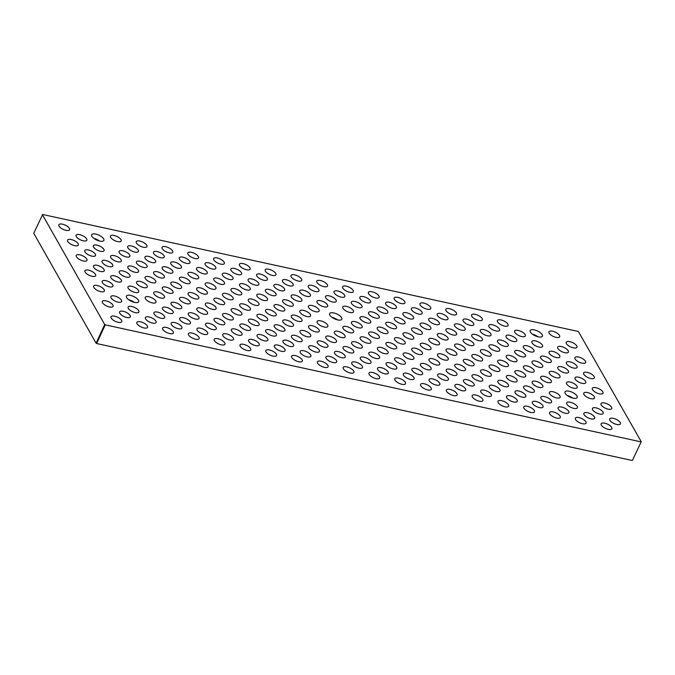 <?xml version="1.0" encoding="UTF-8"?>
<svg xmlns="http://www.w3.org/2000/svg" width="675" height="675" viewBox="0 0 675 675"><rect width="100%" height="100%" fill="white"/><g stroke="black" fill="none" stroke-linecap="round" stroke-linejoin="round"><path stroke-width="1.01" d="M42.373 214.633L104.709 324.523L96.086 343.187L33.75 233.297L42.643 214.481L578.365 331.476L641.25 441.703L632.357 460.519L641.25 441.703M96.086 343.187L96.635 343.524L105.258 324.861L104.709 324.523M105.258 324.861L640.98 441.855M569.101 391.196A6.725 2.675 -155.2 0 1 577.184 397.516A6.725 2.675 -155.2 0 1 569.953 397.119A6.725 2.675 -155.2 0 1 564.975 391.871A6.725 2.675 -155.2 0 1 569.101 391.196M534.313 329.873A6.725 2.675 -155.2 0 1 542.396 336.192A6.725 2.675 -155.2 0 1 535.174 335.804A6.725 2.675 -155.2 0 1 530.187 330.548A6.725 2.675 -155.2 0 1 534.313 329.873M130.579 295.431A6.725 2.675 -155.2 0 1 138.662 301.742A6.725 2.675 -155.2 0 1 131.439 301.354A6.725 2.675 -155.2 0 1 126.453 296.106A6.725 2.675 -155.2 0 1 130.579 295.431M333.737 312.93A6.725 2.675 -155.2 0 1 341.82 319.25A6.725 2.675 -155.2 0 1 334.598 318.862A6.725 2.675 -155.2 0 1 329.611 313.605A6.725 2.675 -155.2 0 1 333.737 312.93M552.589 331.214A5.906 2.354 -155.2 0 1 559.693 336.766A5.906 2.354 -155.2 0 1 553.34 336.42A5.906 2.354 -155.2 0 1 548.961 331.805A5.906 2.354 -155.2 0 1 552.589 331.214M500.993 319.95A5.906 2.354 -155.2 0 1 508.106 325.502A5.906 2.354 -155.2 0 1 501.753 325.156A5.906 2.354 -155.2 0 1 497.374 320.541A5.906 2.354 -155.2 0 1 500.993 319.95M475.2 314.314A5.906 2.354 -155.2 0 1 482.313 319.866A5.906 2.354 -155.2 0 1 475.959 319.52A5.906 2.354 -155.2 0 1 471.58 314.904A5.906 2.354 -155.2 0 1 475.2 314.314M449.407 308.677A5.906 2.354 -155.2 0 1 456.511 314.229A5.906 2.354 -155.2 0 1 450.157 313.892A5.906 2.354 -155.2 0 1 445.787 309.277A5.906 2.354 -155.2 0 1 449.407 308.677M423.613 303.05A5.906 2.354 -155.2 0 1 430.718 308.602A5.906 2.354 -155.2 0 1 424.364 308.256A5.906 2.354 -155.2 0 1 419.985 303.64A5.906 2.354 -155.2 0 1 423.613 303.05M397.811 297.413A5.906 2.354 -155.2 0 1 404.924 302.965A5.906 2.354 -155.2 0 1 398.571 302.619A5.906 2.354 -155.2 0 1 394.192 298.004A5.906 2.354 -155.2 0 1 397.811 297.413M372.018 291.777A5.906 2.354 -155.2 0 1 379.131 297.329A5.906 2.354 -155.2 0 1 372.777 296.992A5.906 2.354 -155.2 0 1 368.398 292.376A5.906 2.354 -155.2 0 1 372.018 291.777M346.224 286.149A5.906 2.354 -155.2 0 1 353.329 291.701A5.906 2.354 -155.2 0 1 346.984 291.355A5.906 2.354 -155.2 0 1 342.605 286.74A5.906 2.354 -155.2 0 1 346.224 286.149M320.431 280.513A5.906 2.354 -155.2 0 1 327.535 286.065A5.906 2.354 -155.2 0 1 321.182 285.719A5.906 2.354 -155.2 0 1 316.803 281.104A5.906 2.354 -155.2 0 1 320.431 280.513M294.637 274.877A5.906 2.354 -155.2 0 1 301.742 280.429A5.906 2.354 -155.2 0 1 295.388 280.091A5.906 2.354 -155.2 0 1 291.009 275.476A5.906 2.354 -155.2 0 1 294.637 274.877M268.836 269.249A5.906 2.354 -155.2 0 1 275.948 274.801A5.906 2.354 -155.2 0 1 269.595 274.455A5.906 2.354 -155.2 0 1 265.216 269.84A5.906 2.354 -155.2 0 1 268.836 269.249M243.042 263.613A5.906 2.354 -155.2 0 1 250.155 269.165A5.906 2.354 -155.2 0 1 243.802 268.819A5.906 2.354 -155.2 0 1 239.422 264.203A5.906 2.354 -155.2 0 1 243.042 263.613M217.249 257.977A5.906 2.354 -155.2 0 1 224.353 263.528A5.906 2.354 -155.2 0 1 218 263.191A5.906 2.354 -155.2 0 1 213.629 258.576A5.906 2.354 -155.2 0 1 217.249 257.977M191.455 252.349A5.906 2.354 -155.2 0 1 198.56 257.901A5.906 2.354 -155.2 0 1 192.206 257.555A5.906 2.354 -155.2 0 1 187.827 252.939A5.906 2.354 -155.2 0 1 191.455 252.349M165.653 246.712A5.906 2.354 -155.2 0 1 172.766 252.264A5.906 2.354 -155.2 0 1 166.413 251.918A5.906 2.354 -155.2 0 1 162.034 247.303A5.906 2.354 -155.2 0 1 165.653 246.712M139.86 241.076A5.906 2.354 -155.2 0 1 146.973 246.628A5.906 2.354 -155.2 0 1 140.619 246.291A5.906 2.354 -155.2 0 1 136.24 241.675A5.906 2.354 -155.2 0 1 139.86 241.076M114.067 235.448A5.906 2.354 -155.2 0 1 121.171 241A5.906 2.354 -155.2 0 1 114.826 240.654A5.906 2.354 -155.2 0 1 110.447 236.039A5.906 2.354 -155.2 0 1 114.067 235.448M62.48 224.176A5.906 2.354 -155.2 0 1 69.584 229.728A5.906 2.354 -155.2 0 1 63.231 229.39A5.906 2.354 -155.2 0 1 58.852 224.775A5.906 2.354 -155.2 0 1 62.48 224.176M561.279 346.545A5.906 2.354 -155.2 0 1 568.392 352.097A5.906 2.354 -155.2 0 1 562.039 351.751A5.906 2.354 -155.2 0 1 557.66 347.136A5.906 2.354 -155.2 0 1 561.279 346.545M535.486 340.909A5.906 2.354 -155.2 0 1 542.599 346.461A5.906 2.354 -155.2 0 1 536.245 346.123A5.906 2.354 -155.2 0 1 531.866 341.508A5.906 2.354 -155.2 0 1 535.486 340.909M509.693 335.281A5.906 2.354 -155.2 0 1 516.797 340.833A5.906 2.354 -155.2 0 1 510.443 340.487A5.906 2.354 -155.2 0 1 506.073 335.872A5.906 2.354 -155.2 0 1 509.693 335.281M483.899 329.645A5.906 2.354 -155.2 0 1 491.003 335.197A5.906 2.354 -155.2 0 1 484.65 334.851A5.906 2.354 -155.2 0 1 480.271 330.235A5.906 2.354 -155.2 0 1 483.899 329.645M458.106 324.008A5.906 2.354 -155.2 0 1 465.21 329.56A5.906 2.354 -155.2 0 1 458.857 329.223A5.906 2.354 -155.2 0 1 454.477 324.608A5.906 2.354 -155.2 0 1 458.106 324.008M432.304 318.381A5.906 2.354 -155.2 0 1 439.417 323.933A5.906 2.354 -155.2 0 1 433.063 323.587A5.906 2.354 -155.2 0 1 428.684 318.971A5.906 2.354 -155.2 0 1 432.304 318.381M406.51 312.744A5.906 2.354 -155.2 0 1 413.623 318.296A5.906 2.354 -155.2 0 1 407.27 317.95A5.906 2.354 -155.2 0 1 402.891 313.335A5.906 2.354 -155.2 0 1 406.51 312.744M380.717 307.108A5.906 2.354 -155.2 0 1 387.821 312.66A5.906 2.354 -155.2 0 1 381.468 312.323A5.906 2.354 -155.2 0 1 377.097 307.707A5.906 2.354 -155.2 0 1 380.717 307.108M354.923 301.48A5.906 2.354 -155.2 0 1 362.028 307.032A5.906 2.354 -155.2 0 1 355.674 306.686A5.906 2.354 -155.2 0 1 351.295 302.071A5.906 2.354 -155.2 0 1 354.923 301.48M329.122 295.844A5.906 2.354 -155.2 0 1 336.234 301.396A5.906 2.354 -155.2 0 1 329.881 301.05A5.906 2.354 -155.2 0 1 325.502 296.435A5.906 2.354 -155.2 0 1 329.122 295.844M303.328 290.208A5.906 2.354 -155.2 0 1 310.441 295.76A5.906 2.354 -155.2 0 1 304.087 295.422A5.906 2.354 -155.2 0 1 299.708 290.807A5.906 2.354 -155.2 0 1 303.328 290.208M277.535 284.58A5.906 2.354 -155.2 0 1 284.639 290.132A5.906 2.354 -155.2 0 1 278.294 289.786A5.906 2.354 -155.2 0 1 273.915 285.171A5.906 2.354 -155.2 0 1 277.535 284.58M251.741 278.944A5.906 2.354 -155.2 0 1 258.846 284.496A5.906 2.354 -155.2 0 1 252.492 284.15A5.906 2.354 -155.2 0 1 248.113 279.534A5.906 2.354 -155.2 0 1 251.741 278.944M225.948 273.308A5.906 2.354 -155.2 0 1 233.052 278.859A5.906 2.354 -155.2 0 1 226.699 278.522A5.906 2.354 -155.2 0 1 222.32 273.907A5.906 2.354 -155.2 0 1 225.948 273.308M200.146 267.68A5.906 2.354 -155.2 0 1 207.259 273.232A5.906 2.354 -155.2 0 1 200.905 272.886A5.906 2.354 -155.2 0 1 196.526 268.27A5.906 2.354 -155.2 0 1 200.146 267.68M174.352 262.043A5.906 2.354 -155.2 0 1 181.465 267.595A5.906 2.354 -155.2 0 1 175.112 267.249A5.906 2.354 -155.2 0 1 170.733 262.634A5.906 2.354 -155.2 0 1 174.352 262.043M148.559 256.407A5.906 2.354 -155.2 0 1 155.663 261.959A5.906 2.354 -155.2 0 1 149.31 261.622A5.906 2.354 -155.2 0 1 144.939 257.006A5.906 2.354 -155.2 0 1 148.559 256.407M122.766 250.779A5.906 2.354 -155.2 0 1 129.87 256.331A5.906 2.354 -155.2 0 1 123.517 255.985A5.906 2.354 -155.2 0 1 119.137 251.37A5.906 2.354 -155.2 0 1 122.766 250.779M96.964 245.143A5.906 2.354 -155.2 0 1 104.077 250.695A5.906 2.354 -155.2 0 1 97.723 250.349A5.906 2.354 -155.2 0 1 93.344 245.734A5.906 2.354 -155.2 0 1 96.964 245.143M71.17 239.507A5.906 2.354 -155.2 0 1 78.283 245.059A5.906 2.354 -155.2 0 1 71.93 244.721A5.906 2.354 -155.2 0 1 67.551 240.106A5.906 2.354 -155.2 0 1 71.17 239.507M569.978 361.876A5.906 2.354 -155.2 0 1 577.091 367.428A5.906 2.354 -155.2 0 1 570.738 367.082A5.906 2.354 -155.2 0 1 566.359 362.467A5.906 2.354 -155.2 0 1 569.978 361.876M544.185 356.24A5.906 2.354 -155.2 0 1 551.289 361.792A5.906 2.354 -155.2 0 1 544.936 361.454A5.906 2.354 -155.2 0 1 540.565 356.839A5.906 2.354 -155.2 0 1 544.185 356.24M518.392 350.612A5.906 2.354 -155.2 0 1 525.496 356.164A5.906 2.354 -155.2 0 1 519.142 355.818A5.906 2.354 -155.2 0 1 514.763 351.202A5.906 2.354 -155.2 0 1 518.392 350.612M492.59 344.976A5.906 2.354 -155.2 0 1 499.702 350.527A5.906 2.354 -155.2 0 1 493.349 350.182A5.906 2.354 -155.2 0 1 488.97 345.566A5.906 2.354 -155.2 0 1 492.59 344.976M466.796 339.339A5.906 2.354 -155.2 0 1 473.909 344.891A5.906 2.354 -155.2 0 1 467.556 344.554A5.906 2.354 -155.2 0 1 463.177 339.938A5.906 2.354 -155.2 0 1 466.796 339.339M441.003 333.712A5.906 2.354 -155.2 0 1 448.107 339.263A5.906 2.354 -155.2 0 1 441.762 338.918A5.906 2.354 -155.2 0 1 437.383 334.302A5.906 2.354 -155.2 0 1 441.003 333.712M415.209 328.075A5.906 2.354 -155.2 0 1 422.314 333.627A5.906 2.354 -155.2 0 1 415.96 333.281A5.906 2.354 -155.2 0 1 411.581 328.666A5.906 2.354 -155.2 0 1 415.209 328.075M389.416 322.439A5.906 2.354 -155.2 0 1 396.52 327.991A5.906 2.354 -155.2 0 1 390.167 327.653A5.906 2.354 -155.2 0 1 385.788 323.038A5.906 2.354 -155.2 0 1 389.416 322.439M363.614 316.811A5.906 2.354 -155.2 0 1 370.727 322.363A5.906 2.354 -155.2 0 1 364.373 322.017A5.906 2.354 -155.2 0 1 359.994 317.402A5.906 2.354 -155.2 0 1 363.614 316.811M312.027 305.539A5.906 2.354 -155.2 0 1 319.132 311.091A5.906 2.354 -155.2 0 1 312.778 310.753A5.906 2.354 -155.2 0 1 308.407 306.138A5.906 2.354 -155.2 0 1 312.027 305.539M286.234 299.911A5.906 2.354 -155.2 0 1 293.338 305.463A5.906 2.354 -155.2 0 1 286.985 305.117A5.906 2.354 -155.2 0 1 282.606 300.502A5.906 2.354 -155.2 0 1 286.234 299.911M260.432 294.275A5.906 2.354 -155.2 0 1 267.545 299.827A5.906 2.354 -155.2 0 1 261.191 299.481A5.906 2.354 -155.2 0 1 256.812 294.865A5.906 2.354 -155.2 0 1 260.432 294.275M234.638 288.638A5.906 2.354 -155.2 0 1 241.751 294.19A5.906 2.354 -155.2 0 1 235.398 293.853A5.906 2.354 -155.2 0 1 231.019 289.238A5.906 2.354 -155.2 0 1 234.638 288.638M208.845 283.011A5.906 2.354 -155.2 0 1 215.949 288.562A5.906 2.354 -155.2 0 1 209.604 288.217A5.906 2.354 -155.2 0 1 205.225 283.601A5.906 2.354 -155.2 0 1 208.845 283.011M183.052 277.374A5.906 2.354 -155.2 0 1 190.156 282.926A5.906 2.354 -155.2 0 1 183.803 282.58A5.906 2.354 -155.2 0 1 179.423 277.965A5.906 2.354 -155.2 0 1 183.052 277.374M157.258 271.738A5.906 2.354 -155.2 0 1 164.363 277.29A5.906 2.354 -155.2 0 1 158.009 276.952A5.906 2.354 -155.2 0 1 153.63 272.337A5.906 2.354 -155.2 0 1 157.258 271.738M131.456 266.11A5.906 2.354 -155.2 0 1 138.569 271.662A5.906 2.354 -155.2 0 1 132.216 271.316A5.906 2.354 -155.2 0 1 127.837 266.701A5.906 2.354 -155.2 0 1 131.456 266.11M105.663 260.474A5.906 2.354 -155.2 0 1 112.776 266.026A5.906 2.354 -155.2 0 1 106.422 265.68A5.906 2.354 -155.2 0 1 102.043 261.065A5.906 2.354 -155.2 0 1 105.663 260.474M79.869 254.838A5.906 2.354 -155.2 0 1 86.974 260.39A5.906 2.354 -155.2 0 1 80.62 260.052A5.906 2.354 -155.2 0 1 76.25 255.437A5.906 2.354 -155.2 0 1 79.869 254.838M578.678 377.207A5.906 2.354 -155.2 0 1 585.782 382.759A5.906 2.354 -155.2 0 1 579.428 382.413A5.906 2.354 -155.2 0 1 575.049 377.798A5.906 2.354 -155.2 0 1 578.678 377.207M552.884 371.571A5.906 2.354 -155.2 0 1 559.988 377.123A5.906 2.354 -155.2 0 1 553.635 376.785A5.906 2.354 -155.2 0 1 549.256 372.161A5.906 2.354 -155.2 0 1 552.884 371.571M527.082 365.943A5.906 2.354 -155.2 0 1 534.195 371.486A5.906 2.354 -155.2 0 1 527.842 371.149A5.906 2.354 -155.2 0 1 523.462 366.533A5.906 2.354 -155.2 0 1 527.082 365.943M501.289 360.307A5.906 2.354 -155.2 0 1 508.402 365.858A5.906 2.354 -155.2 0 1 502.048 365.512A5.906 2.354 -155.2 0 1 497.669 360.897A5.906 2.354 -155.2 0 1 501.289 360.307M475.495 354.67A5.906 2.354 -155.2 0 1 482.6 360.222A5.906 2.354 -155.2 0 1 476.246 359.885A5.906 2.354 -155.2 0 1 471.876 355.261A5.906 2.354 -155.2 0 1 475.495 354.67M449.702 349.043A5.906 2.354 -155.2 0 1 456.806 354.586A5.906 2.354 -155.2 0 1 450.453 354.248A5.906 2.354 -155.2 0 1 446.074 349.633A5.906 2.354 -155.2 0 1 449.702 349.043M423.9 343.406A5.906 2.354 -155.2 0 1 431.013 348.958A5.906 2.354 -155.2 0 1 424.659 348.612A5.906 2.354 -155.2 0 1 420.28 343.997A5.906 2.354 -155.2 0 1 423.9 343.406M398.107 337.77A5.906 2.354 -155.2 0 1 405.219 343.322A5.906 2.354 -155.2 0 1 398.866 342.984A5.906 2.354 -155.2 0 1 394.487 338.361A5.906 2.354 -155.2 0 1 398.107 337.77M372.313 332.142A5.906 2.354 -155.2 0 1 379.418 337.686A5.906 2.354 -155.2 0 1 373.073 337.348A5.906 2.354 -155.2 0 1 368.693 332.733A5.906 2.354 -155.2 0 1 372.313 332.142M346.52 326.506A5.906 2.354 -155.2 0 1 353.624 332.058A5.906 2.354 -155.2 0 1 347.271 331.712A5.906 2.354 -155.2 0 1 342.892 327.097A5.906 2.354 -155.2 0 1 346.52 326.506M320.726 320.87A5.906 2.354 -155.2 0 1 327.831 326.422A5.906 2.354 -155.2 0 1 321.477 326.084A5.906 2.354 -155.2 0 1 317.098 321.46A5.906 2.354 -155.2 0 1 320.726 320.87M294.924 315.242A5.906 2.354 -155.2 0 1 302.037 320.785A5.906 2.354 -155.2 0 1 295.684 320.448A5.906 2.354 -155.2 0 1 291.305 315.832A5.906 2.354 -155.2 0 1 294.924 315.242M269.131 309.606A5.906 2.354 -155.2 0 1 276.244 315.157A5.906 2.354 -155.2 0 1 269.89 314.812A5.906 2.354 -155.2 0 1 265.511 310.196A5.906 2.354 -155.2 0 1 269.131 309.606M243.337 303.969A5.906 2.354 -155.2 0 1 250.442 309.521A5.906 2.354 -155.2 0 1 244.088 309.184A5.906 2.354 -155.2 0 1 239.718 304.568A5.906 2.354 -155.2 0 1 243.337 303.969M217.544 298.342A5.906 2.354 -155.2 0 1 224.648 303.885A5.906 2.354 -155.2 0 1 218.295 303.548A5.906 2.354 -155.2 0 1 213.916 298.932A5.906 2.354 -155.2 0 1 217.544 298.342M191.742 292.705A5.906 2.354 -155.2 0 1 198.855 298.257A5.906 2.354 -155.2 0 1 192.502 297.911A5.906 2.354 -155.2 0 1 188.123 293.296A5.906 2.354 -155.2 0 1 191.742 292.705M165.949 287.069A5.906 2.354 -155.2 0 1 173.062 292.621A5.906 2.354 -155.2 0 1 166.708 292.283A5.906 2.354 -155.2 0 1 162.329 287.668A5.906 2.354 -155.2 0 1 165.949 287.069M140.155 281.441A5.906 2.354 -155.2 0 1 147.26 286.985A5.906 2.354 -155.2 0 1 140.915 286.647A5.906 2.354 -155.2 0 1 136.536 282.032A5.906 2.354 -155.2 0 1 140.155 281.441M114.362 275.805A5.906 2.354 -155.2 0 1 121.466 281.357A5.906 2.354 -155.2 0 1 115.113 281.011A5.906 2.354 -155.2 0 1 110.734 276.396A5.906 2.354 -155.2 0 1 114.362 275.805M88.568 270.169A5.906 2.354 -155.2 0 1 95.673 275.721A5.906 2.354 -155.2 0 1 89.319 275.383A5.906 2.354 -155.2 0 1 84.94 270.768A5.906 2.354 -155.2 0 1 88.568 270.169M587.368 392.538A5.906 2.354 -155.2 0 1 594.481 398.09A5.906 2.354 -155.2 0 1 588.127 397.744A5.906 2.354 -155.2 0 1 583.748 393.128A5.906 2.354 -155.2 0 1 587.368 392.538M535.781 381.265A5.906 2.354 -155.2 0 1 542.886 386.817A5.906 2.354 -155.2 0 1 536.532 386.48A5.906 2.354 -155.2 0 1 532.162 381.864A5.906 2.354 -155.2 0 1 535.781 381.265M509.988 375.637A5.906 2.354 -155.2 0 1 517.092 381.189A5.906 2.354 -155.2 0 1 510.739 380.843A5.906 2.354 -155.2 0 1 506.36 376.228A5.906 2.354 -155.2 0 1 509.988 375.637M484.194 370.001A5.906 2.354 -155.2 0 1 491.299 375.553A5.906 2.354 -155.2 0 1 484.945 375.216A5.906 2.354 -155.2 0 1 480.566 370.592A5.906 2.354 -155.2 0 1 484.194 370.001M458.392 364.365A5.906 2.354 -155.2 0 1 465.505 369.917A5.906 2.354 -155.2 0 1 459.152 369.579A5.906 2.354 -155.2 0 1 454.773 364.964A5.906 2.354 -155.2 0 1 458.392 364.365M432.599 358.737A5.906 2.354 -155.2 0 1 439.712 364.289A5.906 2.354 -155.2 0 1 433.358 363.943A5.906 2.354 -155.2 0 1 428.979 359.328A5.906 2.354 -155.2 0 1 432.599 358.737M406.806 353.101A5.906 2.354 -155.2 0 1 413.91 358.653A5.906 2.354 -155.2 0 1 407.557 358.315A5.906 2.354 -155.2 0 1 403.186 353.692A5.906 2.354 -155.2 0 1 406.806 353.101M381.012 347.465A5.906 2.354 -155.2 0 1 388.117 353.017A5.906 2.354 -155.2 0 1 381.763 352.679A5.906 2.354 -155.2 0 1 377.384 348.064A5.906 2.354 -155.2 0 1 381.012 347.465M355.21 341.837A5.906 2.354 -155.2 0 1 362.323 347.389A5.906 2.354 -155.2 0 1 355.97 347.043A5.906 2.354 -155.2 0 1 351.591 342.427A5.906 2.354 -155.2 0 1 355.21 341.837M329.417 336.201A5.906 2.354 -155.2 0 1 336.53 341.752A5.906 2.354 -155.2 0 1 330.176 341.415A5.906 2.354 -155.2 0 1 325.797 336.791A5.906 2.354 -155.2 0 1 329.417 336.201M303.623 330.564A5.906 2.354 -155.2 0 1 310.728 336.116A5.906 2.354 -155.2 0 1 304.383 335.779A5.906 2.354 -155.2 0 1 300.004 331.163A5.906 2.354 -155.2 0 1 303.623 330.564M277.83 324.937A5.906 2.354 -155.2 0 1 284.934 330.488A5.906 2.354 -155.2 0 1 278.581 330.142A5.906 2.354 -155.2 0 1 274.202 325.527A5.906 2.354 -155.2 0 1 277.83 324.937M252.037 319.3A5.906 2.354 -155.2 0 1 259.141 324.852A5.906 2.354 -155.2 0 1 252.788 324.515A5.906 2.354 -155.2 0 1 248.408 319.891A5.906 2.354 -155.2 0 1 252.037 319.3M226.235 313.664A5.906 2.354 -155.2 0 1 233.347 319.216A5.906 2.354 -155.2 0 1 226.994 318.878A5.906 2.354 -155.2 0 1 222.615 314.263A5.906 2.354 -155.2 0 1 226.235 313.664M200.441 308.036A5.906 2.354 -155.2 0 1 207.554 313.588A5.906 2.354 -155.2 0 1 201.201 313.242A5.906 2.354 -155.2 0 1 196.822 308.627A5.906 2.354 -155.2 0 1 200.441 308.036M174.648 302.4A5.906 2.354 -155.2 0 1 181.752 307.952A5.906 2.354 -155.2 0 1 175.399 307.614A5.906 2.354 -155.2 0 1 171.028 302.991A5.906 2.354 -155.2 0 1 174.648 302.4M148.854 296.764A5.906 2.354 -155.2 0 1 155.959 302.316A5.906 2.354 -155.2 0 1 149.605 301.978A5.906 2.354 -155.2 0 1 145.226 297.363A5.906 2.354 -155.2 0 1 148.854 296.764M97.259 285.5A5.906 2.354 -155.2 0 1 104.372 291.052A5.906 2.354 -155.2 0 1 98.018 290.714A5.906 2.354 -155.2 0 1 93.639 286.09A5.906 2.354 -155.2 0 1 97.259 285.5M596.067 407.869A5.906 2.354 -155.2 0 1 603.172 413.421A5.906 2.354 -155.2 0 1 596.827 413.075A5.906 2.354 -155.2 0 1 592.447 408.459A5.906 2.354 -155.2 0 1 596.067 407.869M570.274 402.233A5.906 2.354 -155.2 0 1 577.378 407.784A5.906 2.354 -155.2 0 1 571.025 407.438A5.906 2.354 -155.2 0 1 566.654 402.823A5.906 2.354 -155.2 0 1 570.274 402.233M544.48 396.596A5.906 2.354 -155.2 0 1 551.585 402.148A5.906 2.354 -155.2 0 1 545.231 401.811A5.906 2.354 -155.2 0 1 540.852 397.195A5.906 2.354 -155.2 0 1 544.48 396.596M518.678 390.968A5.906 2.354 -155.2 0 1 525.791 396.52A5.906 2.354 -155.2 0 1 519.438 396.174A5.906 2.354 -155.2 0 1 515.059 391.559A5.906 2.354 -155.2 0 1 518.678 390.968M492.885 385.332A5.906 2.354 -155.2 0 1 499.998 390.884A5.906 2.354 -155.2 0 1 493.644 390.538A5.906 2.354 -155.2 0 1 489.265 385.923A5.906 2.354 -155.2 0 1 492.885 385.332M467.092 379.696A5.906 2.354 -155.2 0 1 474.196 385.248A5.906 2.354 -155.2 0 1 467.843 384.91A5.906 2.354 -155.2 0 1 463.472 380.295A5.906 2.354 -155.2 0 1 467.092 379.696M441.298 374.068A5.906 2.354 -155.2 0 1 448.403 379.62A5.906 2.354 -155.2 0 1 442.049 379.274A5.906 2.354 -155.2 0 1 437.67 374.659A5.906 2.354 -155.2 0 1 441.298 374.068M415.505 368.432A5.906 2.354 -155.2 0 1 422.609 373.984A5.906 2.354 -155.2 0 1 416.256 373.638A5.906 2.354 -155.2 0 1 411.877 369.023A5.906 2.354 -155.2 0 1 415.505 368.432M389.703 362.796A5.906 2.354 -155.2 0 1 396.816 368.348A5.906 2.354 -155.2 0 1 390.462 368.01A5.906 2.354 -155.2 0 1 386.083 363.395A5.906 2.354 -155.2 0 1 389.703 362.796M363.909 357.168A5.906 2.354 -155.2 0 1 371.022 362.72A5.906 2.354 -155.2 0 1 364.669 362.374A5.906 2.354 -155.2 0 1 360.29 357.758A5.906 2.354 -155.2 0 1 363.909 357.168M338.116 351.532A5.906 2.354 -155.2 0 1 345.22 357.083A5.906 2.354 -155.2 0 1 338.867 356.738A5.906 2.354 -155.2 0 1 334.496 352.122A5.906 2.354 -155.2 0 1 338.116 351.532M312.323 345.895A5.906 2.354 -155.2 0 1 319.427 351.447A5.906 2.354 -155.2 0 1 313.073 351.11A5.906 2.354 -155.2 0 1 308.694 346.494A5.906 2.354 -155.2 0 1 312.323 345.895M286.521 340.267A5.906 2.354 -155.2 0 1 293.633 345.819A5.906 2.354 -155.2 0 1 287.28 345.473A5.906 2.354 -155.2 0 1 282.901 340.858A5.906 2.354 -155.2 0 1 286.521 340.267M260.727 334.631A5.906 2.354 -155.2 0 1 267.84 340.183A5.906 2.354 -155.2 0 1 261.487 339.837A5.906 2.354 -155.2 0 1 257.108 335.222A5.906 2.354 -155.2 0 1 260.727 334.631M234.934 328.995A5.906 2.354 -155.2 0 1 242.038 334.547A5.906 2.354 -155.2 0 1 235.693 334.209A5.906 2.354 -155.2 0 1 231.314 329.594A5.906 2.354 -155.2 0 1 234.934 328.995M209.14 323.367A5.906 2.354 -155.2 0 1 216.245 328.919A5.906 2.354 -155.2 0 1 209.891 328.573A5.906 2.354 -155.2 0 1 205.512 323.958A5.906 2.354 -155.2 0 1 209.14 323.367M183.347 317.731A5.906 2.354 -155.2 0 1 190.451 323.283A5.906 2.354 -155.2 0 1 184.098 322.937A5.906 2.354 -155.2 0 1 179.719 318.322A5.906 2.354 -155.2 0 1 183.347 317.731M157.545 312.095A5.906 2.354 -155.2 0 1 164.658 317.647A5.906 2.354 -155.2 0 1 158.304 317.309A5.906 2.354 -155.2 0 1 153.925 312.694A5.906 2.354 -155.2 0 1 157.545 312.095M131.752 306.467A5.906 2.354 -155.2 0 1 138.864 312.019A5.906 2.354 -155.2 0 1 132.511 311.673A5.906 2.354 -155.2 0 1 128.132 307.058A5.906 2.354 -155.2 0 1 131.752 306.467M105.958 300.831A5.906 2.354 -155.2 0 1 113.062 306.382A5.906 2.354 -155.2 0 1 106.709 306.037A5.906 2.354 -155.2 0 1 102.338 301.421A5.906 2.354 -155.2 0 1 105.958 300.831M604.766 423.2A5.906 2.354 -155.2 0 1 611.871 428.752A5.906 2.354 -155.2 0 1 605.517 428.406A5.906 2.354 -155.2 0 1 601.138 423.79A5.906 2.354 -155.2 0 1 604.766 423.2M578.973 417.563A5.906 2.354 -155.2 0 1 586.077 423.115A5.906 2.354 -155.2 0 1 579.724 422.769A5.906 2.354 -155.2 0 1 575.345 418.154A5.906 2.354 -155.2 0 1 578.973 417.563M553.171 411.927A5.906 2.354 -155.2 0 1 560.284 417.479A5.906 2.354 -155.2 0 1 553.93 417.142A5.906 2.354 -155.2 0 1 549.551 412.526A5.906 2.354 -155.2 0 1 553.171 411.927M527.377 406.299A5.906 2.354 -155.2 0 1 534.482 411.851A5.906 2.354 -155.2 0 1 528.137 411.505A5.906 2.354 -155.2 0 1 523.758 406.89A5.906 2.354 -155.2 0 1 527.377 406.299M501.584 400.663A5.906 2.354 -155.2 0 1 508.688 406.215A5.906 2.354 -155.2 0 1 502.335 405.869A5.906 2.354 -155.2 0 1 497.964 401.254A5.906 2.354 -155.2 0 1 501.584 400.663M475.791 395.027A5.906 2.354 -155.2 0 1 482.895 400.579A5.906 2.354 -155.2 0 1 476.542 400.241A5.906 2.354 -155.2 0 1 472.163 395.626A5.906 2.354 -155.2 0 1 475.791 395.027M449.989 389.399A5.906 2.354 -155.2 0 1 457.102 394.951A5.906 2.354 -155.2 0 1 450.748 394.605A5.906 2.354 -155.2 0 1 446.369 389.99A5.906 2.354 -155.2 0 1 449.989 389.399M424.195 383.763A5.906 2.354 -155.2 0 1 431.308 389.315A5.906 2.354 -155.2 0 1 424.955 388.969A5.906 2.354 -155.2 0 1 420.576 384.353A5.906 2.354 -155.2 0 1 424.195 383.763M398.402 378.127A5.906 2.354 -155.2 0 1 405.506 383.678A5.906 2.354 -155.2 0 1 399.153 383.341A5.906 2.354 -155.2 0 1 394.782 378.726A5.906 2.354 -155.2 0 1 398.402 378.127M372.608 372.499A5.906 2.354 -155.2 0 1 379.713 378.051A5.906 2.354 -155.2 0 1 373.359 377.705A5.906 2.354 -155.2 0 1 368.98 373.089A5.906 2.354 -155.2 0 1 372.608 372.499M346.815 366.863A5.906 2.354 -155.2 0 1 353.919 372.414A5.906 2.354 -155.2 0 1 347.566 372.068A5.906 2.354 -155.2 0 1 343.187 367.453A5.906 2.354 -155.2 0 1 346.815 366.863M321.013 361.226A5.906 2.354 -155.2 0 1 328.126 366.778A5.906 2.354 -155.2 0 1 321.773 366.441A5.906 2.354 -155.2 0 1 317.393 361.825A5.906 2.354 -155.2 0 1 321.013 361.226M295.22 355.598A5.906 2.354 -155.2 0 1 302.332 361.15A5.906 2.354 -155.2 0 1 295.979 360.804A5.906 2.354 -155.2 0 1 291.6 356.189A5.906 2.354 -155.2 0 1 295.22 355.598M269.426 349.962A5.906 2.354 -155.2 0 1 276.531 355.514A5.906 2.354 -155.2 0 1 270.177 355.168A5.906 2.354 -155.2 0 1 265.807 350.553A5.906 2.354 -155.2 0 1 269.426 349.962M243.633 344.326A5.906 2.354 -155.2 0 1 250.737 349.878A5.906 2.354 -155.2 0 1 244.384 349.54A5.906 2.354 -155.2 0 1 240.005 344.925A5.906 2.354 -155.2 0 1 243.633 344.326M217.831 338.698A5.906 2.354 -155.2 0 1 224.944 344.25A5.906 2.354 -155.2 0 1 218.59 343.904A5.906 2.354 -155.2 0 1 214.211 339.289A5.906 2.354 -155.2 0 1 217.831 338.698M192.037 333.062A5.906 2.354 -155.2 0 1 199.15 338.614A5.906 2.354 -155.2 0 1 192.797 338.268A5.906 2.354 -155.2 0 1 188.418 333.652A5.906 2.354 -155.2 0 1 192.037 333.062M166.244 327.426A5.906 2.354 -155.2 0 1 173.348 332.977A5.906 2.354 -155.2 0 1 167.003 332.64A5.906 2.354 -155.2 0 1 162.624 328.025A5.906 2.354 -155.2 0 1 166.244 327.426M140.451 321.798A5.906 2.354 -155.2 0 1 147.555 327.35A5.906 2.354 -155.2 0 1 141.202 327.004A5.906 2.354 -155.2 0 1 136.822 322.388A5.906 2.354 -155.2 0 1 140.451 321.798M569.835 341.693A5.906 2.354 -155.2 0 1 576.939 347.245A5.906 2.354 -155.2 0 1 570.586 346.908A5.906 2.354 -155.2 0 1 566.207 342.293A5.906 2.354 -155.2 0 1 569.835 341.693M518.24 330.429A5.906 2.354 -155.2 0 1 525.352 335.981A5.906 2.354 -155.2 0 1 518.999 335.635A5.906 2.354 -155.2 0 1 514.62 331.02A5.906 2.354 -155.2 0 1 518.24 330.429M492.446 324.793A5.906 2.354 -155.2 0 1 499.551 330.345A5.906 2.354 -155.2 0 1 493.206 330.007A5.906 2.354 -155.2 0 1 488.827 325.392A5.906 2.354 -155.2 0 1 492.446 324.793M466.653 319.165A5.906 2.354 -155.2 0 1 473.757 324.717A5.906 2.354 -155.2 0 1 467.404 324.371A5.906 2.354 -155.2 0 1 463.033 319.756A5.906 2.354 -155.2 0 1 466.653 319.165M440.859 313.529A5.906 2.354 -155.2 0 1 447.964 319.081A5.906 2.354 -155.2 0 1 441.61 318.735A5.906 2.354 -155.2 0 1 437.231 314.12A5.906 2.354 -155.2 0 1 440.859 313.529M415.058 307.893A5.906 2.354 -155.2 0 1 422.17 313.445A5.906 2.354 -155.2 0 1 415.817 313.107A5.906 2.354 -155.2 0 1 411.438 308.492A5.906 2.354 -155.2 0 1 415.058 307.893M389.264 302.265A5.906 2.354 -155.2 0 1 396.377 307.817A5.906 2.354 -155.2 0 1 390.023 307.471A5.906 2.354 -155.2 0 1 385.644 302.856A5.906 2.354 -155.2 0 1 389.264 302.265M363.471 296.629A5.906 2.354 -155.2 0 1 370.575 302.181A5.906 2.354 -155.2 0 1 364.222 301.835A5.906 2.354 -155.2 0 1 359.851 297.219A5.906 2.354 -155.2 0 1 363.471 296.629M337.677 290.993A5.906 2.354 -155.2 0 1 344.782 296.544A5.906 2.354 -155.2 0 1 338.428 296.207A5.906 2.354 -155.2 0 1 334.049 291.592A5.906 2.354 -155.2 0 1 337.677 290.993M311.884 285.365A5.906 2.354 -155.2 0 1 318.988 290.917A5.906 2.354 -155.2 0 1 312.635 290.571A5.906 2.354 -155.2 0 1 308.256 285.955A5.906 2.354 -155.2 0 1 311.884 285.365M286.082 279.728A5.906 2.354 -155.2 0 1 293.195 285.28A5.906 2.354 -155.2 0 1 286.841 284.934A5.906 2.354 -155.2 0 1 282.462 280.319A5.906 2.354 -155.2 0 1 286.082 279.728M260.288 274.092A5.906 2.354 -155.2 0 1 267.393 279.644A5.906 2.354 -155.2 0 1 261.048 279.307A5.906 2.354 -155.2 0 1 256.669 274.691A5.906 2.354 -155.2 0 1 260.288 274.092M234.495 268.464A5.906 2.354 -155.2 0 1 241.599 274.016A5.906 2.354 -155.2 0 1 235.246 273.67A5.906 2.354 -155.2 0 1 230.875 269.055A5.906 2.354 -155.2 0 1 234.495 268.464M208.702 262.828A5.906 2.354 -155.2 0 1 215.806 268.38A5.906 2.354 -155.2 0 1 209.453 268.034A5.906 2.354 -155.2 0 1 205.073 263.419A5.906 2.354 -155.2 0 1 208.702 262.828M182.9 257.192A5.906 2.354 -155.2 0 1 190.012 262.744A5.906 2.354 -155.2 0 1 183.659 262.406A5.906 2.354 -155.2 0 1 179.28 257.791A5.906 2.354 -155.2 0 1 182.9 257.192M157.106 251.564A5.906 2.354 -155.2 0 1 164.219 257.116A5.906 2.354 -155.2 0 1 157.866 256.77A5.906 2.354 -155.2 0 1 153.487 252.155A5.906 2.354 -155.2 0 1 157.106 251.564M131.313 245.928A5.906 2.354 -155.2 0 1 138.417 251.48A5.906 2.354 -155.2 0 1 132.064 251.134A5.906 2.354 -155.2 0 1 127.693 246.518A5.906 2.354 -155.2 0 1 131.313 245.928M79.726 234.664A5.906 2.354 -155.2 0 1 86.83 240.216A5.906 2.354 -155.2 0 1 80.477 239.87A5.906 2.354 -155.2 0 1 76.098 235.254A5.906 2.354 -155.2 0 1 79.726 234.664M578.526 357.024A5.906 2.354 -155.2 0 1 585.638 362.576A5.906 2.354 -155.2 0 1 579.285 362.239A5.906 2.354 -155.2 0 1 574.906 357.623A5.906 2.354 -155.2 0 1 578.526 357.024M552.732 351.397A5.906 2.354 -155.2 0 1 559.845 356.948A5.906 2.354 -155.2 0 1 553.492 356.602A5.906 2.354 -155.2 0 1 549.112 351.987A5.906 2.354 -155.2 0 1 552.732 351.397M526.939 345.76A5.906 2.354 -155.2 0 1 534.043 351.312A5.906 2.354 -155.2 0 1 527.69 350.966A5.906 2.354 -155.2 0 1 523.319 346.351A5.906 2.354 -155.2 0 1 526.939 345.76M501.145 340.124A5.906 2.354 -155.2 0 1 508.25 345.676A5.906 2.354 -155.2 0 1 501.896 345.338A5.906 2.354 -155.2 0 1 497.517 340.723A5.906 2.354 -155.2 0 1 501.145 340.124M475.343 334.496A5.906 2.354 -155.2 0 1 482.456 340.048A5.906 2.354 -155.2 0 1 476.103 339.702A5.906 2.354 -155.2 0 1 471.724 335.087A5.906 2.354 -155.2 0 1 475.343 334.496M449.55 328.86A5.906 2.354 -155.2 0 1 456.663 334.412A5.906 2.354 -155.2 0 1 450.309 334.066A5.906 2.354 -155.2 0 1 445.93 329.451A5.906 2.354 -155.2 0 1 449.55 328.86M423.757 323.224A5.906 2.354 -155.2 0 1 430.861 328.776A5.906 2.354 -155.2 0 1 424.516 328.438A5.906 2.354 -155.2 0 1 420.137 323.823A5.906 2.354 -155.2 0 1 423.757 323.224M397.963 317.596A5.906 2.354 -155.2 0 1 405.067 323.148A5.906 2.354 -155.2 0 1 398.714 322.802A5.906 2.354 -155.2 0 1 394.343 318.187A5.906 2.354 -155.2 0 1 397.963 317.596M372.17 311.96A5.906 2.354 -155.2 0 1 379.274 317.512A5.906 2.354 -155.2 0 1 372.921 317.166A5.906 2.354 -155.2 0 1 368.542 312.55A5.906 2.354 -155.2 0 1 372.17 311.96M346.368 306.323A5.906 2.354 -155.2 0 1 353.481 311.875A5.906 2.354 -155.2 0 1 347.127 311.538A5.906 2.354 -155.2 0 1 342.748 306.923A5.906 2.354 -155.2 0 1 346.368 306.323M320.574 300.696A5.906 2.354 -155.2 0 1 327.687 306.248A5.906 2.354 -155.2 0 1 321.334 305.902A5.906 2.354 -155.2 0 1 316.955 301.286A5.906 2.354 -155.2 0 1 320.574 300.696M294.781 295.059A5.906 2.354 -155.2 0 1 301.885 300.611A5.906 2.354 -155.2 0 1 295.532 300.265A5.906 2.354 -155.2 0 1 291.161 295.65A5.906 2.354 -155.2 0 1 294.781 295.059M268.988 289.423A5.906 2.354 -155.2 0 1 276.092 294.975A5.906 2.354 -155.2 0 1 269.738 294.637A5.906 2.354 -155.2 0 1 265.359 290.022A5.906 2.354 -155.2 0 1 268.988 289.423M243.194 283.795A5.906 2.354 -155.2 0 1 250.298 289.347A5.906 2.354 -155.2 0 1 243.945 289.001A5.906 2.354 -155.2 0 1 239.566 284.386A5.906 2.354 -155.2 0 1 243.194 283.795M217.392 278.159A5.906 2.354 -155.2 0 1 224.505 283.711A5.906 2.354 -155.2 0 1 218.152 283.365A5.906 2.354 -155.2 0 1 213.773 278.75A5.906 2.354 -155.2 0 1 217.392 278.159M191.599 272.523A5.906 2.354 -155.2 0 1 198.703 278.075A5.906 2.354 -155.2 0 1 192.358 277.737A5.906 2.354 -155.2 0 1 187.979 273.122A5.906 2.354 -155.2 0 1 191.599 272.523M165.805 266.895A5.906 2.354 -155.2 0 1 172.91 272.447A5.906 2.354 -155.2 0 1 166.556 272.101A5.906 2.354 -155.2 0 1 162.186 267.486A5.906 2.354 -155.2 0 1 165.805 266.895M140.012 261.259A5.906 2.354 -155.2 0 1 147.116 266.811A5.906 2.354 -155.2 0 1 140.763 266.465A5.906 2.354 -155.2 0 1 136.384 261.849A5.906 2.354 -155.2 0 1 140.012 261.259M114.21 255.622A5.906 2.354 -155.2 0 1 121.323 261.174A5.906 2.354 -155.2 0 1 114.969 260.837A5.906 2.354 -155.2 0 1 110.59 256.222A5.906 2.354 -155.2 0 1 114.21 255.622M88.417 249.995A5.906 2.354 -155.2 0 1 95.529 255.547A5.906 2.354 -155.2 0 1 89.176 255.201A5.906 2.354 -155.2 0 1 84.797 250.585A5.906 2.354 -155.2 0 1 88.417 249.995M587.225 372.355A5.906 2.354 -155.2 0 1 594.329 377.907A5.906 2.354 -155.2 0 1 587.984 377.57A5.906 2.354 -155.2 0 1 583.605 372.954A5.906 2.354 -155.2 0 1 587.225 372.355M561.431 366.727A5.906 2.354 -155.2 0 1 568.536 372.271A5.906 2.354 -155.2 0 1 562.182 371.933A5.906 2.354 -155.2 0 1 557.803 367.318A5.906 2.354 -155.2 0 1 561.431 366.727M535.638 361.091A5.906 2.354 -155.2 0 1 542.742 366.643A5.906 2.354 -155.2 0 1 536.389 366.297A5.906 2.354 -155.2 0 1 532.01 361.682A5.906 2.354 -155.2 0 1 535.638 361.091M509.836 355.455A5.906 2.354 -155.2 0 1 516.949 361.007A5.906 2.354 -155.2 0 1 510.595 360.669A5.906 2.354 -155.2 0 1 506.216 356.054A5.906 2.354 -155.2 0 1 509.836 355.455M484.042 349.827A5.906 2.354 -155.2 0 1 491.155 355.371A5.906 2.354 -155.2 0 1 484.802 355.033A5.906 2.354 -155.2 0 1 480.423 350.418A5.906 2.354 -155.2 0 1 484.042 349.827M458.249 344.191A5.906 2.354 -155.2 0 1 465.353 349.743A5.906 2.354 -155.2 0 1 459 349.397A5.906 2.354 -155.2 0 1 454.629 344.782A5.906 2.354 -155.2 0 1 458.249 344.191M432.456 338.555A5.906 2.354 -155.2 0 1 439.56 344.107A5.906 2.354 -155.2 0 1 433.207 343.769A5.906 2.354 -155.2 0 1 428.827 339.154A5.906 2.354 -155.2 0 1 432.456 338.555M406.654 332.927A5.906 2.354 -155.2 0 1 413.767 338.47A5.906 2.354 -155.2 0 1 407.413 338.133A5.906 2.354 -155.2 0 1 403.034 333.517A5.906 2.354 -155.2 0 1 406.654 332.927M380.86 327.291A5.906 2.354 -155.2 0 1 387.973 332.843A5.906 2.354 -155.2 0 1 381.62 332.497A5.906 2.354 -155.2 0 1 377.241 327.881A5.906 2.354 -155.2 0 1 380.86 327.291M355.067 321.654A5.906 2.354 -155.2 0 1 362.171 327.206A5.906 2.354 -155.2 0 1 355.826 326.869A5.906 2.354 -155.2 0 1 351.447 322.253A5.906 2.354 -155.2 0 1 355.067 321.654M303.48 310.39A5.906 2.354 -155.2 0 1 310.584 315.942A5.906 2.354 -155.2 0 1 304.231 315.596A5.906 2.354 -155.2 0 1 299.852 310.981A5.906 2.354 -155.2 0 1 303.48 310.39M277.678 304.754A5.906 2.354 -155.2 0 1 284.791 310.306A5.906 2.354 -155.2 0 1 278.438 309.968A5.906 2.354 -155.2 0 1 274.058 305.353A5.906 2.354 -155.2 0 1 277.678 304.754M251.885 299.126A5.906 2.354 -155.2 0 1 258.998 304.67A5.906 2.354 -155.2 0 1 252.644 304.332A5.906 2.354 -155.2 0 1 248.265 299.717A5.906 2.354 -155.2 0 1 251.885 299.126M226.091 293.49A5.906 2.354 -155.2 0 1 233.196 299.042A5.906 2.354 -155.2 0 1 226.842 298.696A5.906 2.354 -155.2 0 1 222.472 294.081A5.906 2.354 -155.2 0 1 226.091 293.49M200.298 287.854A5.906 2.354 -155.2 0 1 207.402 293.406A5.906 2.354 -155.2 0 1 201.049 293.068A5.906 2.354 -155.2 0 1 196.67 288.453A5.906 2.354 -155.2 0 1 200.298 287.854M174.504 282.226A5.906 2.354 -155.2 0 1 181.609 287.778A5.906 2.354 -155.2 0 1 175.255 287.432A5.906 2.354 -155.2 0 1 170.876 282.817A5.906 2.354 -155.2 0 1 174.504 282.226M148.703 276.59A5.906 2.354 -155.2 0 1 155.815 282.142A5.906 2.354 -155.2 0 1 149.462 281.796A5.906 2.354 -155.2 0 1 145.083 277.18A5.906 2.354 -155.2 0 1 148.703 276.59M122.909 270.953A5.906 2.354 -155.2 0 1 130.013 276.505A5.906 2.354 -155.2 0 1 123.668 276.168A5.906 2.354 -155.2 0 1 119.289 271.552A5.906 2.354 -155.2 0 1 122.909 270.953M97.116 265.326A5.906 2.354 -155.2 0 1 104.22 270.877A5.906 2.354 -155.2 0 1 97.867 270.532A5.906 2.354 -155.2 0 1 93.496 265.916A5.906 2.354 -155.2 0 1 97.116 265.326M595.924 387.686A5.906 2.354 -155.2 0 1 603.028 393.238A5.906 2.354 -155.2 0 1 596.675 392.901A5.906 2.354 -155.2 0 1 592.296 388.277A5.906 2.354 -155.2 0 1 595.924 387.686M570.122 382.05A5.906 2.354 -155.2 0 1 577.235 387.602A5.906 2.354 -155.2 0 1 570.881 387.264A5.906 2.354 -155.2 0 1 566.502 382.649A5.906 2.354 -155.2 0 1 570.122 382.05M544.328 376.422A5.906 2.354 -155.2 0 1 551.441 381.974A5.906 2.354 -155.2 0 1 545.088 381.628A5.906 2.354 -155.2 0 1 540.709 377.013A5.906 2.354 -155.2 0 1 544.328 376.422M518.535 370.786A5.906 2.354 -155.2 0 1 525.639 376.338A5.906 2.354 -155.2 0 1 519.294 376A5.906 2.354 -155.2 0 1 514.915 371.377A5.906 2.354 -155.2 0 1 518.535 370.786M492.742 365.15A5.906 2.354 -155.2 0 1 499.846 370.702A5.906 2.354 -155.2 0 1 493.493 370.364A5.906 2.354 -155.2 0 1 489.113 365.749A5.906 2.354 -155.2 0 1 492.742 365.15M466.948 359.522A5.906 2.354 -155.2 0 1 474.053 365.074A5.906 2.354 -155.2 0 1 467.699 364.728A5.906 2.354 -155.2 0 1 463.32 360.113A5.906 2.354 -155.2 0 1 466.948 359.522M441.146 353.886A5.906 2.354 -155.2 0 1 448.259 359.438A5.906 2.354 -155.2 0 1 441.906 359.1A5.906 2.354 -155.2 0 1 437.527 354.476A5.906 2.354 -155.2 0 1 441.146 353.886M415.353 348.249A5.906 2.354 -155.2 0 1 422.466 353.801A5.906 2.354 -155.2 0 1 416.112 353.464A5.906 2.354 -155.2 0 1 411.733 348.848A5.906 2.354 -155.2 0 1 415.353 348.249M389.559 342.622A5.906 2.354 -155.2 0 1 396.664 348.173A5.906 2.354 -155.2 0 1 390.31 347.827A5.906 2.354 -155.2 0 1 385.94 343.212A5.906 2.354 -155.2 0 1 389.559 342.622M363.766 336.985A5.906 2.354 -155.2 0 1 370.87 342.537A5.906 2.354 -155.2 0 1 364.517 342.2A5.906 2.354 -155.2 0 1 360.138 337.576A5.906 2.354 -155.2 0 1 363.766 336.985M337.973 331.349A5.906 2.354 -155.2 0 1 345.077 336.901A5.906 2.354 -155.2 0 1 338.723 336.563A5.906 2.354 -155.2 0 1 334.344 331.948A5.906 2.354 -155.2 0 1 337.973 331.349M312.171 325.721A5.906 2.354 -155.2 0 1 319.283 331.273A5.906 2.354 -155.2 0 1 312.93 330.927A5.906 2.354 -155.2 0 1 308.551 326.312A5.906 2.354 -155.2 0 1 312.171 325.721M286.377 320.085A5.906 2.354 -155.2 0 1 293.482 325.637A5.906 2.354 -155.2 0 1 287.137 325.299A5.906 2.354 -155.2 0 1 282.757 320.676A5.906 2.354 -155.2 0 1 286.377 320.085M260.584 314.449A5.906 2.354 -155.2 0 1 267.688 320.001A5.906 2.354 -155.2 0 1 261.335 319.663A5.906 2.354 -155.2 0 1 256.964 315.048A5.906 2.354 -155.2 0 1 260.584 314.449M234.79 308.821A5.906 2.354 -155.2 0 1 241.895 314.373A5.906 2.354 -155.2 0 1 235.541 314.027A5.906 2.354 -155.2 0 1 231.162 309.412A5.906 2.354 -155.2 0 1 234.79 308.821M208.988 303.185A5.906 2.354 -155.2 0 1 216.101 308.737A5.906 2.354 -155.2 0 1 209.748 308.399A5.906 2.354 -155.2 0 1 205.369 303.775A5.906 2.354 -155.2 0 1 208.988 303.185M183.195 297.557A5.906 2.354 -155.2 0 1 190.308 303.1A5.906 2.354 -155.2 0 1 183.954 302.763A5.906 2.354 -155.2 0 1 179.575 298.148A5.906 2.354 -155.2 0 1 183.195 297.557M157.402 291.921A5.906 2.354 -155.2 0 1 164.506 297.473A5.906 2.354 -155.2 0 1 158.153 297.127A5.906 2.354 -155.2 0 1 153.782 292.511A5.906 2.354 -155.2 0 1 157.402 291.921M131.608 286.284A5.906 2.354 -155.2 0 1 138.713 291.836A5.906 2.354 -155.2 0 1 132.359 291.499A5.906 2.354 -155.2 0 1 127.98 286.875A5.906 2.354 -155.2 0 1 131.608 286.284M105.815 280.657A5.906 2.354 -155.2 0 1 112.919 286.2A5.906 2.354 -155.2 0 1 106.566 285.863A5.906 2.354 -155.2 0 1 102.187 281.247A5.906 2.354 -155.2 0 1 105.815 280.657M604.614 403.017A5.906 2.354 -155.2 0 1 611.727 408.569A5.906 2.354 -155.2 0 1 605.374 408.223A5.906 2.354 -155.2 0 1 600.995 403.608A5.906 2.354 -155.2 0 1 604.614 403.017M553.028 391.753A5.906 2.354 -155.2 0 1 560.132 397.305A5.906 2.354 -155.2 0 1 553.778 396.959A5.906 2.354 -155.2 0 1 549.408 392.344A5.906 2.354 -155.2 0 1 553.028 391.753M527.234 386.117A5.906 2.354 -155.2 0 1 534.338 391.669A5.906 2.354 -155.2 0 1 527.985 391.323A5.906 2.354 -155.2 0 1 523.606 386.707A5.906 2.354 -155.2 0 1 527.234 386.117M501.432 380.481A5.906 2.354 -155.2 0 1 508.545 386.032A5.906 2.354 -155.2 0 1 502.192 385.695A5.906 2.354 -155.2 0 1 497.812 381.08A5.906 2.354 -155.2 0 1 501.432 380.481M475.639 374.853A5.906 2.354 -155.2 0 1 482.752 380.405A5.906 2.354 -155.2 0 1 476.398 380.059A5.906 2.354 -155.2 0 1 472.019 375.443A5.906 2.354 -155.2 0 1 475.639 374.853M449.845 369.217A5.906 2.354 -155.2 0 1 456.95 374.768A5.906 2.354 -155.2 0 1 450.605 374.423A5.906 2.354 -155.2 0 1 446.226 369.807A5.906 2.354 -155.2 0 1 449.845 369.217M424.052 363.58A5.906 2.354 -155.2 0 1 431.156 369.132A5.906 2.354 -155.2 0 1 424.803 368.795A5.906 2.354 -155.2 0 1 420.432 364.179A5.906 2.354 -155.2 0 1 424.052 363.58M398.258 357.952A5.906 2.354 -155.2 0 1 405.363 363.504A5.906 2.354 -155.2 0 1 399.009 363.158A5.906 2.354 -155.2 0 1 394.63 358.543A5.906 2.354 -155.2 0 1 398.258 357.952M372.457 352.316A5.906 2.354 -155.2 0 1 379.569 357.868A5.906 2.354 -155.2 0 1 373.216 357.522A5.906 2.354 -155.2 0 1 368.837 352.907A5.906 2.354 -155.2 0 1 372.457 352.316M346.663 346.68A5.906 2.354 -155.2 0 1 353.776 352.232A5.906 2.354 -155.2 0 1 347.423 351.894A5.906 2.354 -155.2 0 1 343.043 347.279A5.906 2.354 -155.2 0 1 346.663 346.68M320.87 341.052A5.906 2.354 -155.2 0 1 327.974 346.604A5.906 2.354 -155.2 0 1 321.621 346.258A5.906 2.354 -155.2 0 1 317.25 341.643A5.906 2.354 -155.2 0 1 320.87 341.052M295.076 335.416A5.906 2.354 -155.2 0 1 302.181 340.968A5.906 2.354 -155.2 0 1 295.827 340.622A5.906 2.354 -155.2 0 1 291.448 336.007A5.906 2.354 -155.2 0 1 295.076 335.416M269.283 329.78A5.906 2.354 -155.2 0 1 276.387 335.332A5.906 2.354 -155.2 0 1 270.034 334.994A5.906 2.354 -155.2 0 1 265.655 330.379A5.906 2.354 -155.2 0 1 269.283 329.78M243.481 324.152A5.906 2.354 -155.2 0 1 250.594 329.704A5.906 2.354 -155.2 0 1 244.24 329.358A5.906 2.354 -155.2 0 1 239.861 324.743A5.906 2.354 -155.2 0 1 243.481 324.152M217.688 318.516A5.906 2.354 -155.2 0 1 224.792 324.067A5.906 2.354 -155.2 0 1 218.447 323.722A5.906 2.354 -155.2 0 1 214.068 319.106A5.906 2.354 -155.2 0 1 217.688 318.516M191.894 312.879A5.906 2.354 -155.2 0 1 198.998 318.431A5.906 2.354 -155.2 0 1 192.645 318.094A5.906 2.354 -155.2 0 1 188.274 313.478A5.906 2.354 -155.2 0 1 191.894 312.879M166.101 307.252A5.906 2.354 -155.2 0 1 173.205 312.803A5.906 2.354 -155.2 0 1 166.852 312.457A5.906 2.354 -155.2 0 1 162.472 307.842A5.906 2.354 -155.2 0 1 166.101 307.252M114.505 295.979A5.906 2.354 -155.2 0 1 121.618 301.531A5.906 2.354 -155.2 0 1 115.265 301.193A5.906 2.354 -155.2 0 1 110.886 296.578A5.906 2.354 -155.2 0 1 114.505 295.979M613.313 418.348A5.906 2.354 -155.2 0 1 620.418 423.9A5.906 2.354 -155.2 0 1 614.073 423.554A5.906 2.354 -155.2 0 1 609.694 418.939A5.906 2.354 -155.2 0 1 613.313 418.348M587.52 412.712A5.906 2.354 -155.2 0 1 594.624 418.264A5.906 2.354 -155.2 0 1 588.271 417.926A5.906 2.354 -155.2 0 1 583.892 413.311A5.906 2.354 -155.2 0 1 587.52 412.712M561.727 407.084A5.906 2.354 -155.2 0 1 568.831 412.636A5.906 2.354 -155.2 0 1 562.477 412.29A5.906 2.354 -155.2 0 1 558.098 407.675A5.906 2.354 -155.2 0 1 561.727 407.084M535.925 401.448A5.906 2.354 -155.2 0 1 543.038 407A5.906 2.354 -155.2 0 1 536.684 406.654A5.906 2.354 -155.2 0 1 532.305 402.038A5.906 2.354 -155.2 0 1 535.925 401.448M510.131 395.812A5.906 2.354 -155.2 0 1 517.244 401.363A5.906 2.354 -155.2 0 1 510.891 401.026A5.906 2.354 -155.2 0 1 506.512 396.411A5.906 2.354 -155.2 0 1 510.131 395.812M484.338 390.184A5.906 2.354 -155.2 0 1 491.442 395.736A5.906 2.354 -155.2 0 1 485.089 395.39A5.906 2.354 -155.2 0 1 480.718 390.774A5.906 2.354 -155.2 0 1 484.338 390.184M458.544 384.548A5.906 2.354 -155.2 0 1 465.649 390.099A5.906 2.354 -155.2 0 1 459.295 389.753A5.906 2.354 -155.2 0 1 454.916 385.138A5.906 2.354 -155.2 0 1 458.544 384.548M432.743 378.911A5.906 2.354 -155.2 0 1 439.855 384.463A5.906 2.354 -155.2 0 1 433.502 384.126A5.906 2.354 -155.2 0 1 429.123 379.51A5.906 2.354 -155.2 0 1 432.743 378.911M406.949 373.283A5.906 2.354 -155.2 0 1 414.062 378.835A5.906 2.354 -155.2 0 1 407.708 378.489A5.906 2.354 -155.2 0 1 403.329 373.874A5.906 2.354 -155.2 0 1 406.949 373.283M381.156 367.647A5.906 2.354 -155.2 0 1 388.26 373.199A5.906 2.354 -155.2 0 1 381.915 372.853A5.906 2.354 -155.2 0 1 377.536 368.238A5.906 2.354 -155.2 0 1 381.156 367.647M355.362 362.011A5.906 2.354 -155.2 0 1 362.467 367.563A5.906 2.354 -155.2 0 1 356.113 367.225A5.906 2.354 -155.2 0 1 351.743 362.61A5.906 2.354 -155.2 0 1 355.362 362.011M329.569 356.383A5.906 2.354 -155.2 0 1 336.673 361.935A5.906 2.354 -155.2 0 1 330.32 361.589A5.906 2.354 -155.2 0 1 325.941 356.974A5.906 2.354 -155.2 0 1 329.569 356.383M303.767 350.747A5.906 2.354 -155.2 0 1 310.88 356.299A5.906 2.354 -155.2 0 1 304.526 355.953A5.906 2.354 -155.2 0 1 300.147 351.337A5.906 2.354 -155.2 0 1 303.767 350.747M277.973 345.111A5.906 2.354 -155.2 0 1 285.086 350.663A5.906 2.354 -155.2 0 1 278.733 350.325A5.906 2.354 -155.2 0 1 274.354 345.71A5.906 2.354 -155.2 0 1 277.973 345.111M252.18 339.483A5.906 2.354 -155.2 0 1 259.284 345.035A5.906 2.354 -155.2 0 1 252.931 344.689A5.906 2.354 -155.2 0 1 248.56 340.073A5.906 2.354 -155.2 0 1 252.18 339.483M226.387 333.847A5.906 2.354 -155.2 0 1 233.491 339.398A5.906 2.354 -155.2 0 1 227.137 339.052A5.906 2.354 -155.2 0 1 222.758 334.437A5.906 2.354 -155.2 0 1 226.387 333.847M200.593 328.21A5.906 2.354 -155.2 0 1 207.697 333.762A5.906 2.354 -155.2 0 1 201.344 333.425A5.906 2.354 -155.2 0 1 196.965 328.809A5.906 2.354 -155.2 0 1 200.593 328.21M174.791 322.582A5.906 2.354 -155.2 0 1 181.904 328.134A5.906 2.354 -155.2 0 1 175.551 327.788A5.906 2.354 -155.2 0 1 171.172 323.173A5.906 2.354 -155.2 0 1 174.791 322.582M148.998 316.946A5.906 2.354 -155.2 0 1 156.102 322.498A5.906 2.354 -155.2 0 1 149.757 322.152A5.906 2.354 -155.2 0 1 145.378 317.537A5.906 2.354 -155.2 0 1 148.998 316.946M114.657 316.162A5.906 2.354 -155.2 0 1 121.762 321.713A5.906 2.354 -155.2 0 1 115.408 321.368A5.906 2.354 -155.2 0 1 111.029 316.752A5.906 2.354 -155.2 0 1 114.657 316.162M123.204 311.31A5.906 2.354 -155.2 0 1 130.309 316.862A5.906 2.354 -155.2 0 1 123.955 316.524A5.906 2.354 -155.2 0 1 119.585 311.909A5.906 2.354 -155.2 0 1 123.204 311.31M95.791 234.107A6.725 2.675 -155.2 0 1 103.883 240.427A6.725 2.675 -155.2 0 1 96.652 240.03A6.725 2.675 -155.2 0 1 91.673 234.782A6.725 2.675 -155.2 0 1 95.791 234.107M331.923 317.301A6.725 2.675 -155.2 0 1 337.517 319.882M96.635 343.524L632.357 460.519M93.977 238.469A6.725 2.675 -155.2 0 1 99.571 241.059M128.765 299.793A6.725 2.675 -155.2 0 1 134.359 302.375M567.287 395.558A6.725 2.675 -155.2 0 1 572.881 398.149M532.499 334.235A6.725 2.675 -155.2 0 1 538.093 336.825"/></g></svg>
